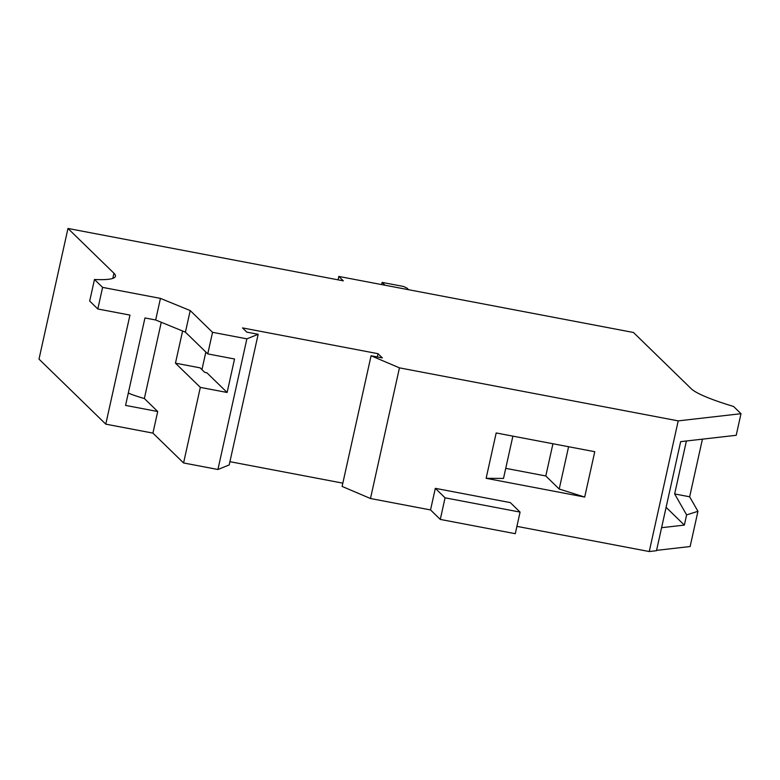 <?xml version="1.0" encoding="UTF-8"?>
<svg xmlns="http://www.w3.org/2000/svg" width="780" height="780" viewBox="0 0 780 780"><rect width="100%" height="100%" fill="white"/><g stroke="black" fill="none" stroke-linecap="round" stroke-linejoin="round"><path stroke-width="1.17" d="M338.062 279.835L338.812 276.442L343.327 280.839L67.967 228.462L39 359.122L105.778 424.144L152.919 433.115L183.573 462.959L200.323 387.377L175.461 363.168L182.588 331.003M175.461 363.168L200.109 367.848L204.779 372.401L206.915 372.801L227.117 392.476L200.323 387.377M205.842 352.053L201.942 369.642M697.944 511.309L686.615 514.888L674.651 493.945L689.647 496.792L697.944 511.309L690.134 546.526L656.555 550.368M183.573 462.959L217.922 469.492L246.88 338.842L258.16 334.288L246.851 332.144L242.502 327.912L378.046 353.691L382.385 357.923L371.075 355.768L399.448 367.858L678.21 420.878L649.243 551.538L656.487 550.709L680.657 441.646L736.213 435.289L741 413.702L678.21 420.878M338.812 276.442L633.467 332.485L691.236 388.742A89.32 12.207 12.5 0 0 733.57 406.468L741 413.702M67.967 228.462L113.948 273.244A89.32 12.207 12.5 0 1 115.43 276.276A89.32 12.207 12.5 0 1 94.478 279.474L102.599 287.381L160.456 298.389L190.213 310.567L212.54 332.309L246.88 338.842M342.839 483.151L229.924 461.682M217.922 469.492L229.193 464.948L258.16 334.288M516.916 526.364L649.243 551.538M515.288 533.696L440.281 519.422L430.54 509.935L435.328 488.339L510.334 502.613L520.075 512.099L515.288 533.696M371.075 355.768L342.108 486.418L370.481 498.517L430.54 509.935M486.125 478.315L496.177 432.959L594.76 451.708L584.698 497.065L486.125 478.315L503.5 478.433L512.879 436.137M505.733 468.341L545.795 475.966L559.211 489.031L568.591 446.735M545.795 475.966L552.942 443.752M686.39 440.993L674.651 493.945M702.429 439.159L689.647 496.792M370.481 498.517L399.448 367.858M377.325 356.957L378.046 353.691M102.599 287.381L97.812 308.977L89.69 301.07L94.478 279.474M227.117 392.476L234.536 358.995L207.753 353.906L185.425 332.163L190.213 310.567M207.753 353.906L212.54 332.309M185.425 332.163L155.668 319.985L144.953 317.947L125.57 405.405L157.706 411.518L152.919 433.115M155.668 319.985L160.456 298.389M97.812 308.977L129.958 315.091L105.778 424.144M385.018 285.226L382.112 282.399L403.543 286.474L406.868 288.025L408.593 289.712M382.112 282.399L381.625 284.583M520.075 512.099L445.068 497.825L435.328 488.339M440.281 519.422L445.068 497.825M161.265 322.276L144.358 398.522A40.189 5.499 -167.5 0 1 128.3 393.061M157.706 411.518L144.358 398.522M666.1 507.312L684.352 525.096L661.586 527.699M684.352 525.096L686.615 514.888M559.211 489.031L584.698 497.065M112.808 278.392L113.948 273.244"/></g></svg>
